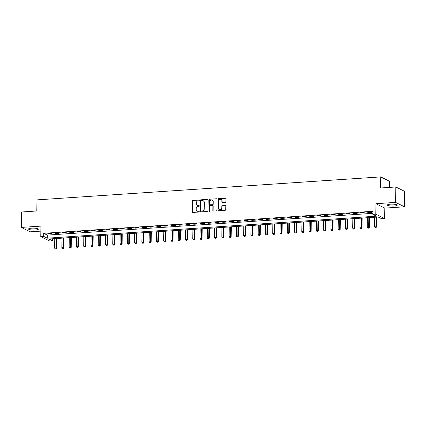 <?xml version="1.0" encoding="UTF-8"?>
<svg xmlns="http://www.w3.org/2000/svg" width="426" height="426" viewBox="0 0 426 426"><rect width="100%" height="100%" fill="white"/><g stroke="black" fill="none" stroke-linecap="round" stroke-linejoin="round"><path stroke-width="0.64" d="M199.373 200.337A0.431 0.389 -63.6 0 0 198.979 199.943L192.914 200.348A0.618 0.559 -63.6 0 0 192.334 200.992L192.163 211.887A0.618 0.559 -63.6 0 0 192.722 212.452L198.788 212.047A0.431 0.389 -63.6 0 0 198.99 211.237A0.431 0.389 -63.6 0 0 198.804 211.2L198.015 211.253A1.976 1.789 -63.6 0 1 196.221 209.438L196.237 208.532A1.976 1.789 -63.6 0 1 198.09 206.472L198.878 206.418A0.431 0.389 -63.6 0 0 199.075 205.609A0.431 0.389 -63.6 0 0 198.889 205.572L198.106 205.625A1.976 1.789 -63.6 0 1 196.311 203.809L196.322 202.898A1.976 1.789 -63.6 0 1 198.181 200.843L198.963 200.79A0.431 0.389 -63.6 0 0 199.373 200.337M199.272 200.06A0.431 0.389 -63.6 0 0 199.219 200.06L193.154 200.465A0.618 0.559 -63.6 0 0 192.573 201.109L192.403 212.004A0.618 0.559 -63.6 0 0 192.584 212.446M199.096 211.317A0.431 0.389 -63.6 0 0 199.043 211.317L198.015 211.253M199.187 205.689A0.431 0.389 -63.6 0 0 199.128 205.689L198.106 205.625M390.44 204.182A4.91 0.974 -179.1 0 0 387.404 205.034A4.91 0.974 -179.1 0 0 394.183 206.04A4.91 0.974 -179.1 0 0 397.218 205.188A4.91 0.974 -179.1 0 0 390.44 204.182M31.572 228.176A4.91 0.974 -179.1 0 0 28.537 229.028A4.91 0.974 -179.1 0 0 35.315 230.035A4.91 0.974 -179.1 0 0 38.356 229.183A4.91 0.974 -179.1 0 0 31.572 228.176M225.301 202.446A0.618 0.559 -63.6 0 0 225.881 201.802L225.929 198.745A0.618 0.559 -63.6 0 0 225.37 198.175L218.634 198.628A0.618 0.559 -63.6 0 0 218.053 199.272L217.883 210.167A0.618 0.559 -63.6 0 0 218.442 210.732L225.178 210.284A0.618 0.559 -63.6 0 0 225.759 209.64L225.817 205.95A0.618 0.559 -63.6 0 0 225.258 205.38L222.372 205.572A0.618 0.559 -63.6 0 0 221.792 206.216L221.765 208.048A1.651 1.496 -63.6 0 1 219.502 209.629A1.651 1.496 -63.6 0 1 218.708 208.25L218.82 201.077A1.651 1.496 -63.6 0 1 221.083 199.496A1.651 1.496 -63.6 0 1 221.877 200.875L221.855 202.068A0.618 0.559 -63.6 0 0 222.42 202.638L225.301 202.446M372.878 214.379L375.785 214.187L384.662 218.597L381.755 218.788L378.155 217.004L48.953 239.013L52.552 240.802L49.645 240.994L40.763 236.59L43.676 236.393L47.275 238.182L376.477 216.168L372.878 214.379L372.926 211.296L43.724 233.31L43.676 236.393M40.763 236.59L40.928 226.105L21.3 227.415L21.54 211.999L36.812 210.982L36.982 199.879L380.727 176.896L380.551 187.994L395.823 186.977L395.578 202.393L375.95 203.703L375.785 214.187M208.176 199.932A0.618 0.559 -63.6 0 0 207.616 199.363L200.875 199.815A0.618 0.559 -63.6 0 0 200.295 200.46L200.124 211.355A0.618 0.559 -63.6 0 0 200.689 211.919L207.425 211.472A0.618 0.559 -63.6 0 0 208.005 210.827L208.176 199.932M209.757 199.219L216.493 198.772A0.618 0.559 -63.6 0 1 217.052 199.336L216.882 210.231A0.618 0.559 -63.6 0 1 216.301 210.875L213.421 211.067A0.618 0.559 -63.6 0 1 212.856 210.503L212.925 206.083A0.618 0.559 -63.6 0 0 212.366 205.518L210.455 205.646A0.618 0.559 -63.6 0 0 209.874 206.29L209.8 210.886A0.431 0.389 -63.6 0 1 209.209 211.301A0.431 0.389 -63.6 0 1 209.001 210.939L209.177 199.863A0.618 0.559 -63.6 0 1 209.757 199.219L216.493 198.772M395.823 186.977L404.7 191.386L404.46 206.802L395.578 202.393M21.3 227.415L30.177 231.824L40.853 231.11M43.724 233.31L47.323 235.099L372.894 213.33M48.372 233.98L51.86 233.746L51.258 233.448L47.771 233.682L48.372 233.98L48.378 233.64M55.641 233.491L59.129 233.262L58.532 232.963L55.039 233.192L55.641 233.491L55.646 233.155M62.91 233.006L66.403 232.772L65.801 232.474L62.313 232.708L62.91 233.006L62.915 232.671M70.184 232.521L73.671 232.287L73.07 231.989L69.582 232.223L70.184 232.521L70.189 232.181M77.452 232.037L80.94 231.803L80.344 231.504L76.85 231.739L77.452 232.037L77.457 231.696M84.721 231.547L88.214 231.313L87.612 231.014L84.124 231.249L84.721 231.547L84.726 231.211M91.995 231.062L95.483 230.828L94.881 230.53L91.393 230.764L91.995 231.062L92 230.722M99.263 230.578L102.751 230.344L102.155 230.045L98.662 230.28L99.263 230.578L99.269 230.237M106.532 230.088L110.025 229.859L109.423 229.561L105.936 229.79L106.532 230.088L106.537 229.752M113.801 229.603L117.294 229.369L116.692 229.071L113.204 229.305L113.801 229.603L113.806 229.268M121.075 229.119L124.562 228.884L123.966 228.586L120.473 228.821L121.075 229.119L121.08 228.778M128.343 228.634L131.836 228.4L131.235 228.102L127.741 228.336L128.343 228.634L128.348 228.293M135.612 228.144L139.105 227.91L138.503 227.612L135.015 227.846L135.612 228.144L135.617 227.809M142.886 227.66L146.374 227.425L145.772 227.127L142.284 227.362L142.886 227.66L142.891 227.319M150.154 227.175L153.642 226.941L153.046 226.643L149.553 226.877L150.154 227.175L150.16 226.834M157.423 226.685L160.916 226.456L160.314 226.158L156.827 226.387L157.423 226.685L157.428 226.35M164.697 226.201L168.185 225.966L167.583 225.668L164.095 225.902L164.697 226.201L164.702 225.865M171.966 225.716L175.453 225.482L174.857 225.184L171.364 225.418L171.966 225.716L171.971 225.375M179.234 225.226L182.727 224.997L182.126 224.699L178.638 224.933L179.234 225.226L179.239 224.891M186.508 224.742L189.996 224.507L189.394 224.209L185.906 224.443L186.508 224.742L186.513 224.406M193.777 224.257L197.265 224.023L196.668 223.725L193.175 223.959L193.777 224.257L193.782 223.916M201.045 223.772L204.539 223.538L203.937 223.24L200.449 223.474L201.045 223.772L201.051 223.432M208.319 223.283L211.807 223.054L211.205 222.755L207.718 222.984L208.319 223.283L208.325 222.947M215.588 222.798L219.076 222.564L218.479 222.265L214.986 222.5L215.588 222.798L215.593 222.463M222.857 222.313L226.35 222.079L225.748 221.781L222.26 222.015L222.857 222.313L222.862 221.973M230.131 221.824L233.618 221.595L233.017 221.296L229.529 221.531L230.131 221.824L230.136 221.488M237.399 221.339L240.887 221.105L240.291 220.806L236.797 221.041L237.399 221.339L237.404 221.003M244.668 220.854L248.161 220.62L247.559 220.322L244.071 220.556L244.668 220.854L244.673 220.514M251.942 220.37L255.43 220.135L254.828 219.837L251.34 220.072L251.942 220.37L251.947 220.029M259.21 219.88L262.698 219.646L262.102 219.353L258.609 219.582L259.21 219.88L259.216 219.544M266.479 219.395L269.972 219.161L269.37 218.863L265.883 219.097L266.479 219.395L266.484 219.055M273.753 218.911L277.241 218.676L276.639 218.378L273.151 218.613L273.753 218.911L273.758 218.57M281.022 218.421L284.509 218.192L283.913 217.894L280.42 218.128L281.022 218.421L281.027 218.085M288.29 217.936L291.783 217.702L291.182 217.404L287.694 217.638L288.29 217.936L288.295 217.601M295.564 217.452L299.052 217.217L298.45 216.919L294.962 217.154L295.564 217.452L295.569 217.111M302.833 216.967L306.321 216.733L305.724 216.435L302.231 216.669L302.833 216.967L302.838 216.626M310.101 216.477L313.595 216.243L312.993 215.95L309.505 216.179L310.101 216.477L310.107 216.142M317.375 215.993L320.863 215.758L320.261 215.46L316.774 215.694L317.375 215.993L317.381 215.652M324.644 215.508L328.132 215.274L327.535 214.976L324.042 215.21L324.644 215.508L324.649 215.167M331.913 215.018L335.406 214.789L334.804 214.491L331.316 214.72L331.913 215.018L331.918 214.683M339.187 214.534L342.674 214.299L342.073 214.001L338.585 214.235L339.187 214.534L339.192 214.198M346.455 214.049L349.943 213.815L349.347 213.517L345.853 213.751L346.455 214.049L346.46 213.708M353.724 213.564L357.217 213.33L356.615 213.032L353.127 213.266L353.724 213.564L353.729 213.224M360.998 213.075L364.486 212.84L363.884 212.547L360.396 212.776L360.998 213.075L361.003 212.739M368.266 212.59L371.754 212.356L371.158 212.057L367.665 212.292L368.266 212.59L368.272 212.249M389.513 187.397L389.609 181.306L380.727 176.896M375.95 203.703L384.827 208.112L404.46 206.802M384.827 208.112L384.662 218.597M52.584 238.773L52.552 240.802M47.323 235.099L47.275 238.182M197.382 205.513A1.976 1.789 -63.6 0 0 198.346 205.742M197.291 211.142A1.976 1.789 -63.6 0 0 198.255 211.371M207.989 199.49A0.618 0.559 -63.6 0 0 207.856 199.485L201.12 199.932A0.618 0.559 -63.6 0 0 200.54 200.577L200.364 211.472A0.618 0.559 -63.6 0 0 200.55 211.914M201.493 200.619A0.431 0.389 -63.6 0 0 201.088 201.072L200.934 210.636A0.431 0.389 -63.6 0 0 201.328 211.03L202.158 210.976A1.976 1.789 -63.6 0 0 204.011 208.916L204.118 202.382A1.976 1.789 -63.6 0 0 202.318 200.566L201.493 200.619M201.274 211.03A0.431 0.389 -63.6 0 0 201.567 211.152L201.328 211.03M203.287 200.795A1.976 1.789 -63.6 0 1 204.358 202.499L204.251 209.038A1.976 1.789 -63.6 0 1 202.398 211.094L201.567 211.152M212.744 205.646A0.618 0.559 -63.6 0 1 213.165 206.205L213.096 210.62A0.618 0.559 -63.6 0 0 213.282 211.062M209.997 199.341A0.618 0.559 -63.6 0 0 209.416 199.986L209.241 211.062A0.431 0.389 -63.6 0 0 209.342 211.339M213 201.498A1.651 1.496 -63.6 0 0 212.207 200.119A1.651 1.496 -63.6 0 0 209.943 201.7L209.906 204.23A0.618 0.559 -63.6 0 0 210.465 204.799L212.377 204.672A0.618 0.559 -63.6 0 0 212.957 204.027L213.24 201.615A1.651 1.496 -63.6 0 0 212.324 200.188M210.327 204.789A0.618 0.559 -63.6 0 0 210.705 204.917L210.465 204.799M213.24 201.615L213.197 204.145A0.618 0.559 -63.6 0 1 212.617 204.789L210.705 204.917M221.2 199.565A1.651 1.496 -63.6 0 1 222.116 200.992L222.1 202.19A0.618 0.559 -63.6 0 0 222.281 202.627M219.624 209.683A1.651 1.496 -63.6 0 0 222.005 208.165L221.765 208.048M225.631 205.508A0.618 0.559 -63.6 0 0 225.498 205.497L222.612 205.694A0.618 0.559 -63.6 0 0 222.031 206.333L222.005 208.165M225.748 198.303A0.618 0.559 -63.6 0 0 225.61 198.298L218.873 198.745A0.618 0.559 -63.6 0 0 218.293 199.389L218.123 210.284A0.618 0.559 -63.6 0 0 218.304 210.726M54.757 238.624L54.608 248.124L56.658 248.326L56.812 238.491M55.79 248.944L55.21 248.986L56.03 249.066L56.211 238.528M55.21 248.986L54.608 248.124M56.658 248.326L56.03 249.066M62.026 238.139L61.877 247.639L63.932 247.836L64.086 238.001M63.064 248.459L62.478 248.496L63.304 248.582L63.479 238.043M62.478 248.496L61.877 247.639M63.932 247.836L63.304 248.582M69.294 237.655L69.145 247.149L71.201 247.352L71.355 237.516M70.333 247.975L69.752 248.012L70.572 248.092L70.748 237.559M69.752 248.012L69.145 247.149M71.201 247.352L70.572 248.092M76.568 237.17L76.419 246.665L78.469 246.867L78.624 237.032M77.601 247.49L77.021 247.527L77.841 247.607L78.022 237.069M77.021 247.527L76.419 246.665M78.469 246.867L77.841 247.607M83.837 236.68L83.688 246.18L85.743 246.377L85.898 236.542M84.875 247L84.289 247.043L85.115 247.123L85.291 236.584M84.289 247.043L83.688 246.18M85.743 246.377L85.115 247.123M91.105 236.196L90.956 245.69L93.012 245.893L93.166 236.057M92.144 246.516L91.563 246.553L92.383 246.633L92.559 236.1M91.563 246.553L90.956 245.69M93.012 245.893L92.383 246.633M98.379 235.711L98.23 245.206L100.28 245.408L100.435 235.573M99.412 246.031L98.832 246.068L99.652 246.148L99.833 235.61M98.832 246.068L98.23 245.206M100.28 245.408L99.652 246.148M105.648 235.221L105.499 244.721L107.554 244.923L107.709 235.088M106.686 245.541L106.101 245.584L106.926 245.664L107.102 235.125M106.101 245.584L105.499 244.721M107.554 244.923L106.926 245.664M112.917 234.737L112.768 244.236L114.823 244.433L114.977 234.598M113.955 245.056L113.375 245.094L114.195 245.179L114.37 234.641M113.375 245.094L112.768 244.236M114.823 244.433L114.195 245.179M120.191 234.252L120.041 243.747L122.092 243.949L122.246 234.114M121.224 244.572L120.643 244.609L121.463 244.689L121.644 234.156M120.643 244.609L120.041 243.747M122.092 243.949L121.463 244.689M127.459 233.767L127.31 243.262L129.366 243.464L129.52 233.629M128.498 244.087L127.912 244.125L128.737 244.204L128.913 233.666M127.912 244.125L127.31 243.262M129.366 243.464L128.737 244.204M134.728 233.278L134.579 242.777L136.634 242.974L136.789 233.139M135.766 243.597L135.186 243.64L136.006 243.72L136.182 233.182M135.186 243.64L134.579 242.777M136.634 242.974L136.006 243.72M142.002 232.793L141.853 242.287L143.903 242.49L144.057 232.655M143.035 243.113L142.454 243.15L143.274 243.23L143.455 232.697M142.454 243.15L141.853 242.287M143.903 242.49L143.274 243.23M149.27 232.308L149.121 241.803L151.177 242.005L151.331 232.17M150.309 242.628L149.723 242.666L150.548 242.745L150.724 232.207M149.723 242.666L149.121 241.803M151.177 242.005L150.548 242.745M156.539 231.819L156.39 241.318L158.445 241.521L158.6 231.68M157.577 242.138L156.997 242.181L157.817 242.261L157.993 231.723M156.997 242.181L156.39 241.318M158.445 241.521L157.817 242.261M163.813 231.334L163.664 240.834L165.714 241.031L165.868 231.196M164.846 241.654L164.266 241.691L165.086 241.771L165.267 231.238M164.266 241.691L163.664 240.834M165.714 241.031L165.086 241.771M171.082 230.849L170.933 240.344L172.988 240.546L173.142 230.711M172.115 241.169L171.534 241.207L172.36 241.286L172.535 230.754M171.534 241.207L170.933 240.344M172.988 240.546L172.36 241.286M178.35 230.359L178.201 239.859L180.257 240.062L180.411 230.226M179.389 240.685L178.808 240.722L179.628 240.802L179.804 230.264M178.808 240.722L178.201 239.859M180.257 240.062L179.628 240.802M185.624 229.875L185.475 239.375L187.525 239.572L187.68 229.736M186.657 240.195L186.077 240.237L186.897 240.317L187.078 229.779M186.077 240.237L185.475 239.375M187.525 239.572L186.897 240.317M192.893 229.39L192.744 238.885L194.799 239.087L194.954 229.252M193.926 239.71L193.345 239.747L194.171 239.827L194.347 229.294M193.345 239.747L192.744 238.885M194.799 239.087L194.171 239.827M200.161 228.906L200.012 238.4L202.068 238.603L202.222 228.767M201.2 239.226L200.619 239.263L201.439 239.343L201.615 228.805M200.619 239.263L200.012 238.4M202.068 238.603L201.439 239.343M207.435 228.416L207.286 237.916L209.336 238.118L209.491 228.277M208.468 238.736L207.888 238.778L208.708 238.858L208.889 228.32M207.888 238.778L207.286 237.916M209.336 238.118L208.708 238.858M214.704 227.931L214.555 237.431L216.61 237.628L216.765 227.793M215.737 238.251L215.157 238.288L215.982 238.368L216.158 227.835M215.157 238.288L214.555 237.431M216.61 237.628L215.982 238.368M221.973 227.447L221.824 236.941L223.879 237.144L224.033 227.308M223.011 237.767L222.431 237.804L223.251 237.884L223.426 227.346M222.431 237.804L221.824 236.941M223.879 237.144L223.251 237.884M229.247 226.957L229.097 236.457L231.148 236.659L231.302 226.824M230.28 237.282L229.699 237.319L230.519 237.399L230.7 226.861M229.699 237.319L229.097 236.457M231.148 236.659L230.519 237.399M236.515 226.472L236.366 235.972L238.422 236.169L238.576 226.334M237.548 236.792L236.968 236.835L237.793 236.915L237.969 226.376M236.968 236.835L236.366 235.972M238.422 236.169L237.793 236.915M243.784 225.988L243.635 235.482L245.69 235.685L245.845 225.849M244.822 236.308L244.242 236.345L245.062 236.425L245.238 225.892M244.242 236.345L243.635 235.482M245.69 235.685L245.062 236.425M251.058 225.503L250.909 234.998L252.959 235.2L253.113 225.365M252.091 235.823L251.51 235.86L252.33 235.94L252.511 225.402M251.51 235.86L250.909 234.998M252.959 235.2L252.33 235.94M258.326 225.013L258.177 234.513L260.233 234.71L260.387 224.875M259.359 235.333L258.779 235.376L259.599 235.456L259.78 224.917M258.779 235.376L258.177 234.513M260.233 234.71L259.599 235.456M265.595 224.529L265.446 234.028L267.501 234.225L267.656 224.39M266.633 234.848L266.053 234.886L266.873 234.966L267.049 224.433M266.053 234.886L265.446 234.028M267.501 234.225L266.873 234.966M272.869 224.044L272.715 233.539L274.77 233.741L274.924 223.906M273.902 234.364L273.322 234.401L274.142 234.481L274.323 223.943M273.322 234.401L272.715 233.539M274.77 233.741L274.142 234.481M280.138 223.554L279.988 233.054L282.044 233.256L282.198 223.421M281.171 233.874L280.59 233.917L281.41 233.996L281.591 223.458M280.59 233.917L279.988 233.054M282.044 233.256L281.41 233.996M287.406 223.07L287.257 232.569L289.313 232.766L289.467 222.931M288.445 233.389L287.864 233.427L288.684 233.512L288.86 222.974M287.864 233.427L287.257 232.569M289.313 232.766L288.684 233.512M294.675 222.585L294.526 232.079L296.581 232.282L296.736 222.447M295.713 232.905L295.133 232.942L295.953 233.022L296.134 222.489M295.133 232.942L294.526 232.079M296.581 232.282L295.953 233.022M301.949 222.1L301.8 231.595L303.855 231.797L304.01 221.962M302.982 232.42L302.401 232.458L303.221 232.537L303.403 221.999M302.401 232.458L301.8 231.595M303.855 231.797L303.221 232.537M309.217 221.611L309.068 231.11L311.124 231.307L311.278 221.472M310.256 231.93L309.67 231.973L310.495 232.053L310.671 221.515M309.67 231.973L309.068 231.11M311.124 231.307L310.495 232.053M316.486 221.126L316.337 230.62L318.392 230.823L318.547 220.987M317.524 231.446L316.944 231.483L317.764 231.563L317.945 221.03M316.944 231.483L316.337 230.62M318.392 230.823L317.764 231.563M323.76 220.641L323.611 230.136L325.666 230.338L325.821 220.503M324.793 230.961L324.213 230.999L325.033 231.078L325.214 220.54M324.213 230.999L323.611 230.136M325.666 230.338L325.033 231.078M331.029 220.151L330.88 229.651L332.935 229.854L333.089 220.018M332.067 230.471L331.481 230.514L332.307 230.594L332.482 220.056M331.481 230.514L330.88 229.651M332.935 229.854L332.307 230.594M338.297 219.667L338.148 229.167L340.204 229.364L340.358 219.528M339.336 229.987L338.755 230.024L339.575 230.109L339.756 219.571M338.755 230.024L338.148 229.167M340.204 229.364L339.575 230.109M345.571 219.182L345.422 228.677L347.478 228.879L347.632 219.044M346.604 229.502L346.024 229.539L346.844 229.619L347.025 219.086M346.024 229.539L345.422 228.677M347.478 228.879L346.844 229.619M352.84 218.698L352.691 228.192L354.746 228.395L354.901 218.559M353.878 229.018L353.292 229.055L354.118 229.135L354.294 218.597M353.292 229.055L352.691 228.192M354.746 228.395L354.118 229.135M360.108 218.208L359.959 227.708L362.015 227.905L362.169 218.069M361.147 228.528L360.566 228.57L361.386 228.65L361.567 218.112M360.566 228.57L359.959 227.708M362.015 227.905L361.386 228.65M367.382 217.723L367.233 227.218L369.283 227.42L369.443 217.585M368.415 228.043L367.835 228.08L368.655 228.16L368.836 217.627M367.835 228.08L367.233 227.218M369.283 227.42L368.655 228.16M374.651 217.239L374.502 226.733L376.557 226.936L376.712 217.1M375.689 227.559L375.104 227.596L375.929 227.676L376.105 217.138M375.104 227.596L374.502 226.733M376.557 226.936L375.929 227.676"/></g></svg>
